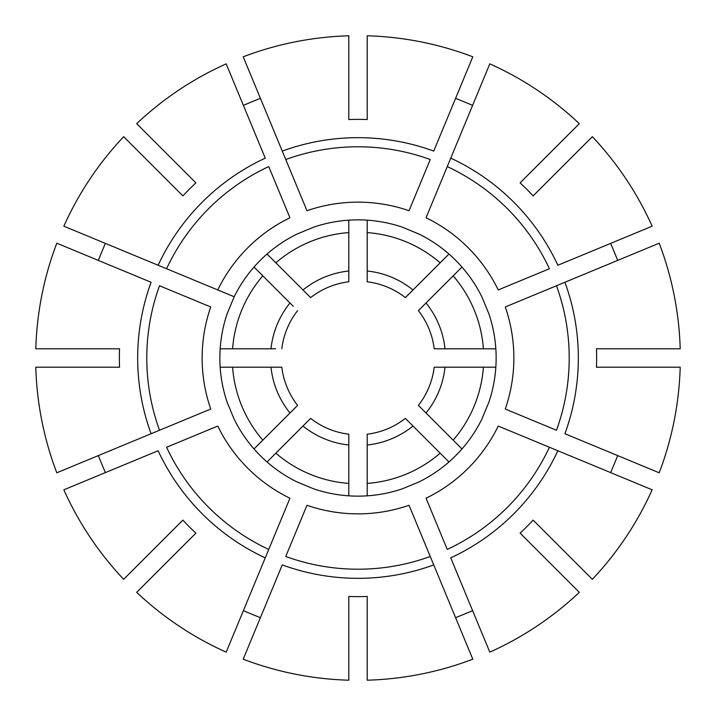 <?xml version="1.0" encoding="UTF-8"?>
<svg xmlns="http://www.w3.org/2000/svg" width="716" height="716" viewBox="0 0 716 716"><rect width="100%" height="100%" fill="white"/><g stroke="black" fill="none" stroke-linecap="round" stroke-linejoin="round"><path stroke-width="1.07" d="M166.577 268.742L234.186 296.746L227.133 313.76A138.143 138.143 0 0 0 227.133 402.24L234.186 419.254A138.143 138.143 0 0 0 296.746 481.814L313.76 488.867A138.143 138.143 0 0 0 402.24 488.867L419.254 481.814A138.143 138.143 0 0 0 481.814 419.254L488.867 402.24A138.143 138.143 0 0 0 488.867 313.76L481.814 296.746A138.143 138.143 0 0 0 419.254 234.186L402.24 227.133A138.143 138.143 0 0 0 313.76 227.133L296.746 234.186A138.143 138.143 0 0 0 234.186 296.746L217.771 289.944A155.864 155.864 0 0 1 289.944 217.771L268.742 166.577A211.211 211.211 0 0 0 166.577 268.742L158.138 265.251L166.577 268.742M123.662 136.684A322.334 322.334 0 0 0 63.849 226.193L158.138 265.251A220.331 220.331 0 0 1 265.251 158.138L226.193 63.849A322.334 322.334 0 0 0 136.684 123.662L195.898 182.875A238.634 238.634 0 0 0 182.875 195.898L123.662 136.684M56.806 243.207A322.334 322.334 0 0 0 35.8 348.79L119.545 348.79A238.634 238.634 0 0 0 119.545 367.21L35.8 367.21A322.334 322.334 0 0 0 56.806 472.793L210.728 409.033A155.864 155.864 0 0 1 210.728 306.967L159.525 285.756A211.211 211.211 0 0 0 159.525 430.244L151.094 433.735A220.331 220.331 0 0 1 151.094 282.265L56.806 243.207M107.874 264.365L102.2 262.011M107.874 451.635L102.2 453.989M63.849 489.807A322.334 322.334 0 0 0 123.662 579.316L182.875 520.102A238.634 238.634 0 0 0 195.898 533.125L136.684 592.338A322.334 322.334 0 0 0 226.193 652.151L289.944 498.229A155.864 155.864 0 0 1 217.771 426.056L166.577 447.258A211.211 211.211 0 0 0 268.742 549.423L265.251 557.862A220.331 220.331 0 0 1 158.138 450.749L63.849 489.807M114.927 468.649L109.253 471.003M275.624 367.21L281.809 367.21A76.746 76.746 0 0 0 297.614 405.363L254.028 448.95M247.351 601.073L244.997 606.747M243.207 659.194A322.334 322.334 0 0 0 348.79 680.2L348.79 596.455A238.634 238.634 0 0 0 367.21 596.455L367.21 680.2A322.334 322.334 0 0 0 472.793 659.194L409.033 505.272A155.864 155.864 0 0 1 306.967 505.272L285.756 556.475A211.211 211.211 0 0 0 430.244 556.475L433.735 564.906A220.331 220.331 0 0 1 282.265 564.906L243.207 659.194M264.365 608.126L262.011 613.8M306.269 422.762L310.637 418.386A76.746 76.746 0 0 0 348.79 434.191L348.79 495.839M451.635 608.126L453.989 613.8M489.807 652.151A322.334 322.334 0 0 0 579.316 592.338L520.102 533.125A238.634 238.634 0 0 0 533.125 520.102L592.338 579.316A322.334 322.334 0 0 0 652.151 489.807L498.229 426.056A155.864 155.864 0 0 1 426.056 498.229L447.258 549.423A211.211 211.211 0 0 0 549.423 447.258L557.862 450.749A220.331 220.331 0 0 1 450.749 557.862L489.807 652.151M468.649 601.073L471.003 606.747M367.21 440.376L367.21 434.191A76.746 76.746 0 0 0 405.363 418.386L448.95 461.972M601.073 468.649L606.747 471.003M659.194 472.793A322.334 322.334 0 0 0 680.2 367.21L596.455 367.21A238.634 238.634 0 0 0 596.455 348.79L680.2 348.79A322.334 322.334 0 0 0 659.194 243.207L505.272 306.967A155.864 155.864 0 0 1 505.272 409.033L556.475 430.244A211.211 211.211 0 0 0 556.475 285.756L564.906 282.265A220.331 220.331 0 0 1 564.906 433.735L659.194 472.793M422.762 409.731L418.386 405.363A76.746 76.746 0 0 0 434.191 367.21L495.839 367.21M440.376 367.21L434.191 367.21M617.684 260.4A224.69 56.358 67.5 0 0 610.632 243.386M608.126 264.365L613.8 262.011M652.151 226.193A322.334 322.334 0 0 0 592.338 136.684L533.125 195.898A238.634 238.634 0 0 0 520.102 182.875L579.316 123.662A322.334 322.334 0 0 0 489.807 63.849L426.056 217.771A155.864 155.864 0 0 1 498.229 289.944L549.423 268.742A211.211 211.211 0 0 0 447.258 166.577L450.749 158.138A220.331 220.331 0 0 1 557.862 265.251L652.151 226.193M601.073 247.351L606.747 244.997M440.376 348.79L434.191 348.79A76.746 76.746 0 0 0 418.386 310.637L461.972 267.05M422.762 306.269L418.386 310.637M472.614 105.368A224.69 56.358 22.5 0 0 455.6 98.316M472.793 56.806A322.334 322.334 0 0 0 367.21 35.8L367.21 119.545A238.634 238.634 0 0 0 348.79 119.545L348.79 35.8A322.334 322.334 0 0 0 243.207 56.806L306.967 210.728A155.864 155.864 0 0 1 409.033 210.728L430.244 159.525A211.211 211.211 0 0 0 285.756 159.525L282.265 151.094A220.331 220.331 0 0 1 433.735 151.094L472.793 56.806M451.635 107.874L453.989 102.2M409.731 293.238L405.363 297.614A76.746 76.746 0 0 0 367.21 281.809L367.21 220.161M367.21 275.624L367.21 281.809M264.365 107.874L262.011 102.2M348.79 275.624L348.79 281.809A76.746 76.746 0 0 0 310.637 297.614L267.05 254.028M306.269 293.238L310.637 297.614M405.363 297.614L448.95 254.028M434.191 348.79L495.839 348.79M418.386 405.363L461.972 448.95M610.632 472.614A224.69 56.358 112.5 0 0 617.684 455.6M348.79 440.376L348.79 434.191M455.6 617.684A224.69 56.358 157.5 0 0 472.614 610.632M310.637 418.386L267.05 461.972M243.386 610.632A224.69 56.358 -157.5 0 0 260.4 617.684M281.809 367.21L220.161 367.21M98.316 455.6A224.69 56.358 -112.5 0 0 105.368 472.614M105.368 243.386A224.69 56.358 -67.5 0 0 98.316 260.4M293.238 306.269L254.028 267.05M275.624 348.79L220.161 348.79M293.238 409.731L297.614 405.363M409.731 422.762L405.363 418.386M297.614 310.637A76.746 76.746 0 0 0 281.809 348.79M289.971 302.993A87.486 87.486 0 0 0 270.997 348.79M262.817 275.839A125.739 125.739 0 0 0 232.602 348.79M270.997 367.21A87.486 87.486 0 0 0 289.971 413.007M232.602 367.21A125.739 125.739 0 0 0 262.817 440.161M302.993 426.029A87.486 87.486 0 0 0 348.79 445.003M275.839 453.183A125.739 125.739 0 0 0 348.79 483.398M367.21 434.191L367.21 445.003A87.486 87.486 0 0 0 413.007 426.029M367.21 445.003L367.21 495.839M367.21 483.398A125.739 125.739 0 0 0 440.161 453.183M426.029 413.007A87.486 87.486 0 0 0 445.003 367.21M453.183 440.161A125.739 125.739 0 0 0 483.398 367.21M445.003 348.79A87.486 87.486 0 0 0 426.029 302.993M483.398 348.79A125.739 125.739 0 0 0 453.183 275.839M348.79 281.809L348.79 270.997A87.486 87.486 0 0 0 302.993 289.971M348.79 270.997L348.79 232.602A125.739 125.739 0 0 0 275.839 262.817M413.007 289.971A87.486 87.486 0 0 0 367.21 270.997M440.161 262.817A125.739 125.739 0 0 0 367.21 232.602M260.4 98.316A224.69 56.358 -22.5 0 0 243.386 105.368M348.79 232.602L348.79 220.161"/></g></svg>
